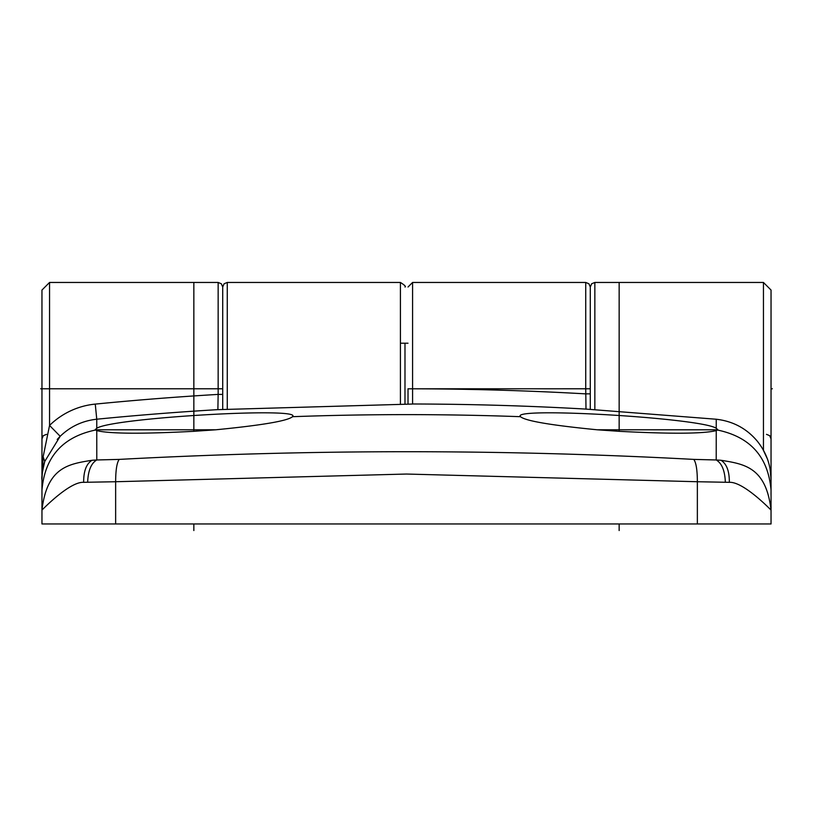 <?xml version="1.0" encoding="UTF-8"?>
<svg xmlns="http://www.w3.org/2000/svg" width="813" height="813" viewBox="0 0 813 813"><rect width="100%" height="100%" fill="white"/><g stroke="black" fill="none" stroke-linecap="round" stroke-linejoin="round"><path stroke-width="1.22" d="M404.986 343.218L404.986 404.031M697.361 523.968L697.361 481.733L406.5 474.04L115.639 481.733C115.69 470.036 116.879 462.587 119.206 459.396C311.359 449.162 502.891 449.162 693.784 459.396C696.131 462.597 697.32 470.046 697.361 481.733L729.332 482.333C743.631 481.438 771.567 510.696 771.039 510.086L771.039 479.68L771.039 523.968L41.961 523.968L41.961 486.814M412.516 404.041L217.884 409.661L218.148 394.396L222.711 394.396L222.711 287.009L222.711 409.376M40.65 388.777L41.961 388.777L41.961 479.66L43.13 456.835L49.552 425.443L60.192 436.296M763.448 450.27L763.448 282.457L771.039 290.048L771.039 479.64M590.289 388.777L590.289 287.009L590.289 409.376L590.289 388.777L585.736 388.777L585.99 409.091A4.553 4.553 -0 0 1 586.559 409.163M725.348 482.241C724.891 470.666 721.842 463.247 716.212 459.975L720.989 460.28C744.393 464.03 766.1 467.201 771.039 510.086L771.039 490.188C768.255 456.997 750.419 436.957 717.554 430.047L716.243 430.616C703.367 433.796 670.999 434.03 619.15 431.317L597.27 429.792C550.95 425.26 525.35 420.9 520.493 416.693A3147.194 3147.194 0 0 0 292.507 416.693L292.578 416.398M693.784 459.396L716.212 459.975L716.243 430.616M215.73 429.792C262.193 425.24 287.782 420.87 292.507 416.693C303.849 406.774 112.631 417.791 96.757 428.268L95.121 429.792L215.73 429.792L193.85 431.317C141.869 434.03 109.501 433.796 96.757 430.616L96.788 459.975L119.206 459.396M520.422 416.398L520.493 416.693C509.436 406.724 700.735 417.872 716.243 428.268L717.879 429.792L597.27 429.792M411.947 404.031A4.553 4.553 -0.2 0 1 412.587 403.99L412.577 388.797L408.024 388.807L408.014 404.031L408.024 388.858M408.014 388.777L408.014 398.665M590.289 343.218L590.289 287.009L591.651 283.767L594.852 282.457L594.852 409.64M590.289 393.868L585.736 393.868A3173.027 3173.027 0 0 0 412.577 388.807L412.577 282.457L408.014 287.009M770.104 469.071L771.039 479.68C770.887 465.066 766.202 452.109 756.974 440.798C746.395 428.36 732.818 421.175 716.243 419.234L585.99 409.091A3157.834 3157.834 0 0 0 412.587 403.99L412.587 404.041M57.205 439.427L60.182 436.286C70.436 426.439 82.621 420.748 96.757 419.213A3157.834 3157.834 0 0 1 217.884 409.63L217.884 409.661A4.553 4.553 0 0 1 218.443 409.63M96.757 430.616L95.121 429.792M83.668 482.333C83.576 471.164 86.351 463.817 92.011 460.28L96.788 459.975C91.158 463.247 88.109 470.666 87.652 482.241L83.668 482.333C69.43 481.408 41.514 510.615 41.961 510.086L41.961 479.66C41.402 477.759 42.337 471.672 44.766 461.408A60.762 60.762 0 0 0 41.961 479.66M92.011 460.28C68.627 464.03 47.002 467.089 41.961 510.086L41.961 523.968M115.639 523.968L115.639 481.733L87.652 482.241M46.514 434.345L43.313 435.656L41.961 438.908L41.961 290.048L49.552 282.457L218.148 282.457L218.148 388.777L222.711 388.777M60.182 436.286L44.766 461.408L43.272 467.119M762.97 449.426L767.381 458.888M41.961 510.086L41.961 490.188C44.745 456.997 62.581 436.957 95.446 430.047M619.15 523.968L619.15 530.543L619.15 523.968M193.85 523.968L193.85 530.543L193.85 523.968M193.85 282.457L193.85 431.317M619.15 282.457L619.15 431.317M771.039 388.777L772.35 388.777M227.264 409.112L227.264 282.457L224.073 283.767L222.711 287.009L221.349 283.767L218.148 282.457M404.986 287.009C406.226 286.684 404.701 285.17 400.423 282.457L400.423 404.041M770.897 475.544A7.591 6.575 0 0 0 771.039 474.284M720.989 460.28C726.649 463.817 729.424 471.164 729.332 482.333M412.577 388.797L585.736 388.777L585.736 282.457L588.927 283.767L590.289 287.009M716.243 428.268L716.243 419.234C732.777 421.154 746.344 428.339 756.964 440.788M41.961 388.777L49.552 388.777L49.552 425.443A75.965 75.965 137.2 0 1 95.263 404.091L96.757 419.213L96.757 428.268M42.093 475.544A7.591 6.575 0 0 1 42.002 475.016M95.263 404.102A3173.027 3173.027 0 0 1 218.148 394.396L218.148 388.777L49.552 388.777L49.552 282.457M43.13 456.835L44.766 461.408M400.423 282.457L227.264 282.457M763.448 282.457L594.852 282.457M766.486 434.345L769.687 435.656L771.039 438.908M408.014 343.218L400.423 343.218M412.577 282.457L585.736 282.457"/></g></svg>
